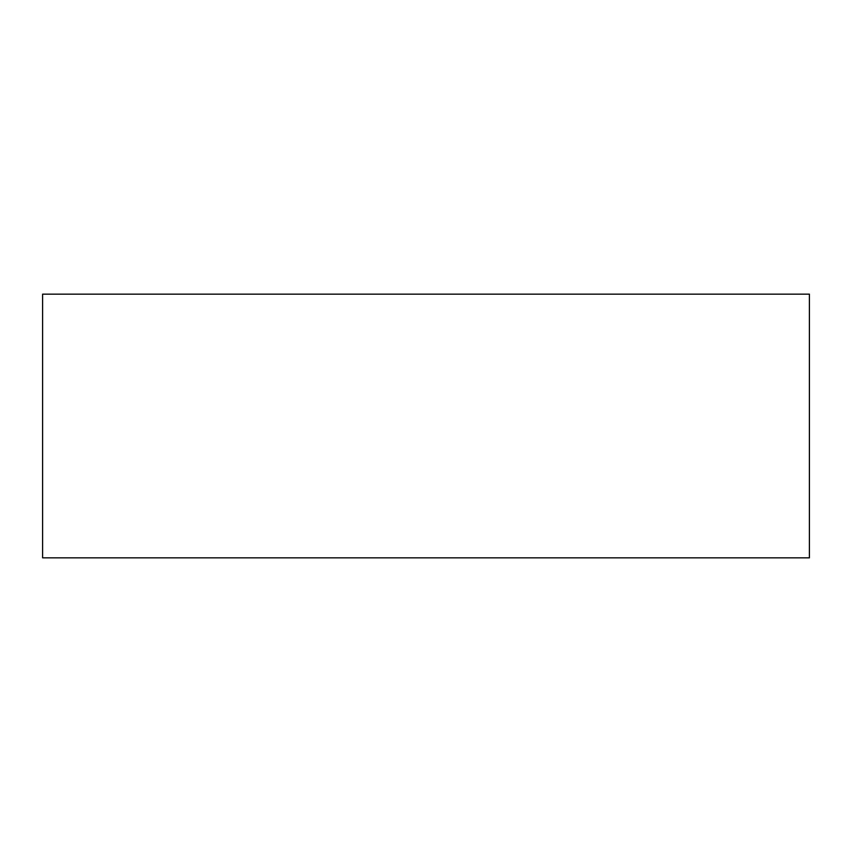 <?xml version="1.0" encoding="UTF-8"?>
<svg xmlns="http://www.w3.org/2000/svg" width="852" height="852" viewBox="0 0 852 852"><rect width="100%" height="100%" fill="white"/><g stroke="black" fill="none" stroke-linecap="round" stroke-linejoin="round"><path stroke-width="1.28" d="M809.4 294.164L42.6 294.164L42.6 557.836L809.4 557.836L809.4 294.164"/></g></svg>
